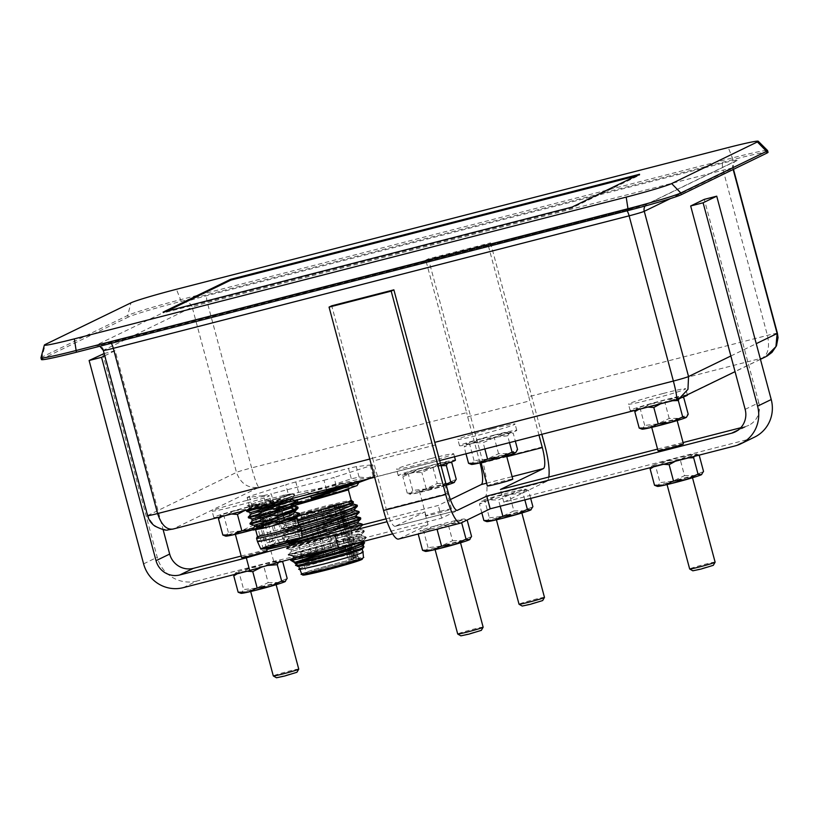 <?xml version="1.0" encoding="UTF-8"?>
<svg xmlns="http://www.w3.org/2000/svg" width="819" height="819" viewBox="0 0 819 819"><rect width="100%" height="100%" fill="white"/><g stroke="black" fill="none" stroke-linecap="round" stroke-linejoin="round"><path stroke-width="0.61" stroke-dasharray="4.09 3.07" d="M367.147 479.197L375.44 475.184L367.7 477.764L359.091 477.098L351.331 478.828L325.399 487.223L298.597 492.383L288.585 495.208L270.823 502.641L252.201 506.848L249.949 507.934L258.558 508.599L256.797 508.732L257.197 507.545L270.823 502.641L325.399 487.223C346.365 481.869 360.473 478.716 367.7 477.764L369.502 478.583M358.169 482.831L358.773 481.613L340.069 484.316L323.351 492.526L304.258 493.355C284.848 498.761 272.584 502.62 267.455 504.913L266.431 505.784L270.168 506.777L287.489 501.883L271.519 507.36L270.587 508.169L271.284 508.579L272.205 507.77C276.546 505.528 301.064 498.218 323.351 492.526L348.055 486.67L357.074 485.585M297.246 499.631L294.103 500.174C278.04 504.115 268.816 505.988 266.431 505.784L287.489 501.883C262.029 508.998 265.284 508.251 297.246 499.631L297.358 500.03M271.519 507.36C268.919 508.681 271.58 508.538 279.525 506.93L295.618 502.805M294.001 504.197L271.284 508.579M494.277 435.073A29.638 1.321 165 0 1 516.769 430.374A29.638 1.321 165 0 1 482.012 441.031A29.638 1.321 165 0 1 459.52 445.72A29.638 1.321 165 0 1 494.277 435.073M492.577 428.716A29.638 1.321 165 0 1 515.069 424.017A29.638 1.321 165 0 1 480.313 434.674A29.638 1.321 165 0 1 457.811 439.363A29.638 1.321 165 0 1 492.577 428.716M682.145 397.358A29.638 1.321 165 0 1 652.651 405.784A29.638 1.321 165 0 1 630.159 410.483A29.638 1.321 165 0 1 664.915 399.826A29.638 1.321 165 0 1 687.407 395.137M663.216 393.468A29.638 1.321 165 0 1 685.708 388.779A29.638 1.321 165 0 1 650.951 399.426A29.638 1.321 165 0 1 628.449 404.125A29.638 1.321 165 0 1 663.216 393.468M440.929 465.253A29.638 1.321 165 0 1 420.679 470.812A29.638 1.321 165 0 1 398.188 475.511A29.638 1.321 165 0 1 432.954 464.854A29.638 1.321 165 0 1 455.446 460.165M431.244 458.507A29.638 1.321 165 0 1 453.736 453.808A29.638 1.321 165 0 1 418.98 464.455A29.638 1.321 165 0 1 396.488 469.154A29.638 1.321 165 0 1 431.244 458.507M248.546 506.787A29.638 1.321 165 0 1 271.048 502.088A29.638 1.321 165 0 1 236.281 512.735A29.638 1.321 165 0 1 213.79 517.434A29.638 1.321 165 0 1 248.546 506.787M246.847 500.429A29.638 1.321 165 0 1 269.338 495.73A29.638 1.321 165 0 1 234.582 506.388A29.638 1.321 165 0 1 212.09 511.076A29.638 1.321 165 0 1 246.847 500.429M542.659 600.562L522.194 606.05M544.481 597.399A13.176 0.584 -15 0 0 534.479 599.488A13.176 0.584 -15 0 0 519.031 604.217M506.193 516.902A13.176 0.584 165 0 1 496.201 518.99A13.176 0.584 165 0 1 511.65 514.26A13.176 0.584 165 0 1 521.642 512.172A13.176 0.584 165 0 1 506.193 516.902M483.149 627.19A13.176 0.584 -15 0 0 473.157 629.268A13.176 0.584 -15 0 0 457.708 634.008M444.871 546.693A13.176 0.584 165 0 1 434.869 548.781A13.176 0.584 165 0 1 450.317 544.051A13.176 0.584 165 0 1 460.319 541.963A13.176 0.584 165 0 1 444.871 546.693M481.326 630.354L460.862 635.841M715.12 562.162A13.176 0.584 -15 0 0 705.118 564.24A13.176 0.584 -15 0 0 689.67 568.98M676.832 481.664A13.176 0.584 165 0 1 666.84 483.753A13.176 0.584 165 0 1 682.288 479.023A13.176 0.584 165 0 1 692.28 476.934A13.176 0.584 165 0 1 676.832 481.664M713.298 565.325L692.833 570.802M298.751 669.113A13.176 0.584 -15 0 0 288.759 671.201A13.176 0.584 -15 0 0 273.3 675.931M260.462 588.615A13.176 0.584 165 0 1 250.471 590.704A13.176 0.584 165 0 1 265.919 585.974A13.176 0.584 165 0 1 275.911 583.886A13.176 0.584 165 0 1 260.462 588.615M296.928 672.276L276.464 677.763M487.346 485.943A13.176 0.584 165 0 1 502.794 481.214A13.176 0.584 165 0 1 512.786 479.125M496.324 457.063A13.176 0.584 -15 0 0 480.876 461.793A13.176 0.584 -15 0 0 490.868 459.705A13.176 0.584 -15 0 0 506.316 454.975A13.176 0.584 -15 0 0 496.324 457.063M441.461 510.995A13.176 0.584 -15 0 0 426.013 515.735A13.176 0.584 -15 0 0 436.015 513.646A13.176 0.584 -15 0 0 451.464 508.916A13.176 0.584 -15 0 0 441.461 510.995M429.535 489.496A13.176 0.584 165 0 1 419.543 491.584A13.176 0.584 165 0 1 434.991 486.844A13.176 0.584 165 0 1 444.993 484.766A13.176 0.584 165 0 1 429.535 489.496M683.425 443.888A13.176 0.584 -15 0 0 673.433 445.966A13.176 0.584 -15 0 0 657.985 450.706M661.506 424.467A13.176 0.584 165 0 1 651.504 426.556A13.176 0.584 165 0 1 666.963 421.816A13.176 0.584 165 0 1 676.955 419.737A13.176 0.584 165 0 1 661.506 424.467M267.066 550.839A13.176 0.584 -15 0 0 257.064 552.927A13.176 0.584 -15 0 0 241.615 557.657M250.594 528.777A13.176 0.584 -15 0 0 235.145 533.507A13.176 0.584 -15 0 0 245.137 531.418A13.176 0.584 -15 0 0 260.585 526.689A13.176 0.584 -15 0 0 250.594 528.777M183.19 587.673L196.816 581.05L273.679 561.302A75.737 3.389 -15 0 0 354.207 540.622L441.666 518.151L484.592 497.307A32.934 7.432 -104.4 0 0 482.893 462.213L428.409 258.845L490.55 242.885L487.919 244.164L425.778 260.125L466.646 412.653L251.628 467.884C254.842 479.402 257.258 485.892 258.865 487.336C248.116 488.615 240.653 483.64 236.476 472.399L192.199 307.166A13.176 0.584 165 0 1 207.35 302.641L723.146 170.147A13.176 0.584 165 0 1 733.148 168.069A13.176 0.584 165 0 1 732.851 168.284L670.577 198.526M428.409 258.845L425.778 260.125M657.555 449.109L683.066 442.557M740.755 427.743L745.259 426.586L738.349 429.944M386.066 518.847L438.267 505.446L450.399 499.549M241.185 556.07L266.707 549.508M457.217 510.37L395.464 526.228L424.631 512.059L387.07 521.713M278.337 562.448L279.494 561.373A23.055 1.034 165 0 1 264.486 566.175A23.055 1.034 165 0 1 242.741 571.754A23.055 1.034 165 0 1 235.524 572.829A23.055 1.034 165 0 1 235.995 572.542A23.055 1.034 165 0 1 251.003 567.741A23.055 1.034 165 0 1 272.747 562.162L282.78 562.018M279.924 560.933L281.163 561.261L279.494 561.373A23.055 1.034 -15 0 0 279.924 560.933A23.055 1.034 -15 0 0 272.747 562.162L263.779 566.267L251.003 567.741L239.281 573.198L243.663 589.557L256.449 588.083L268.171 582.637L263.779 566.267M694.184 456.408L695.863 454.422A23.055 1.034 165 0 1 680.855 459.213A23.055 1.034 165 0 1 659.1 464.803A23.055 1.034 165 0 1 651.893 465.878A23.055 1.034 165 0 1 652.354 465.591A23.055 1.034 165 0 1 667.362 460.79A23.055 1.034 165 0 1 689.117 455.2L699.16 455.129M696.283 453.982L697.532 454.31L695.863 454.422A23.055 1.034 -15 0 0 696.283 453.982A23.055 1.034 -15 0 0 689.117 455.2L680.149 459.316L667.362 460.79L655.64 466.236L660.032 482.606L672.819 481.132L684.53 475.675L680.149 459.316M437.162 529.698L427.139 529.832A23.055 1.034 165 0 1 419.922 530.907A23.055 1.034 165 0 1 420.393 530.62A23.055 1.034 165 0 1 435.401 525.818A23.055 1.034 165 0 1 457.145 520.239L467.178 520.096L463.892 519.451A23.055 1.034 165 0 1 448.884 524.242A23.055 1.034 165 0 1 427.139 529.832L418.171 533.947L420.393 530.62L423.679 531.275L435.401 525.818L448.188 524.344L457.145 520.239A23.055 1.034 -15 0 1 464.322 519.011L465.561 519.338M438.718 528.746L448.884 524.242L461.67 522.768L463.892 519.451A23.055 1.034 -15 0 0 464.322 519.011M485.503 521.273L487.172 521.171L489.393 517.843L485.012 501.484L496.723 496.027L509.51 494.553L518.478 490.448A23.055 1.034 165 0 1 525.644 489.219A23.055 1.034 165 0 1 525.225 489.66A23.055 1.034 165 0 1 510.217 494.461A23.055 1.034 165 0 1 488.462 500.04A23.055 1.034 165 0 1 481.255 501.115A23.055 1.034 165 0 1 481.726 500.829A23.055 1.034 165 0 1 496.723 496.027A23.055 1.034 165 0 1 518.478 490.448L528.511 490.305L530.681 498.413M461.015 522.972L398.873 538.943L428.04 524.774L392.639 533.865M484.592 497.307L546.744 481.337L503.808 502.19L748.658 439.291L735.032 445.915M441.666 518.151L438.267 505.446M503.808 502.19L500.409 489.475M354.207 540.622L350.808 527.907M273.679 561.302L270.28 548.597M428.04 524.774L424.631 512.059M745.157 409.346L758.793 402.733A19.758 19.226 64.1 0 1 748.781 425.286A19.758 19.226 64.1 0 1 745.259 426.586M754.534 437.141A32.934 32.043 64.1 0 1 748.658 439.291M758.793 402.733L704.299 199.365M546.744 481.337A32.934 7.432 75.6 0 0 548.812 477.047M479.985 462.868L467.659 416.83A19.758 4.464 75.6 0 0 466.646 412.653M777.415 333.302A13.176 0.584 -15 0 0 767.423 335.391L528.787 396.683L487.919 244.164M528.787 396.683A19.758 4.464 -104.4 0 1 529.801 400.86L538.963 435.063M490.55 242.885L541.84 434.316M467.659 416.83L529.801 400.86M196.816 581.05A32.934 32.043 64.1 0 1 157.238 557.258L102.744 353.88M104.146 353.521L115.172 350.696L163.094 529.545M104.75 355.753L115.172 350.696M395.464 526.228A19.758 4.464 -104.4 0 1 395.27 526.3A19.758 4.464 -104.4 0 1 386.271 509.152L448.413 493.192M369.768 459.06L372.604 458.323L331.736 305.804M372.604 458.323A19.758 4.464 75.6 0 0 373.351 460.943L386.271 509.152M435.493 444.973L373.351 460.943M489.393 517.843L502.18 516.369L513.892 510.923L509.51 494.553M513.892 510.923L523.925 510.78L532.893 506.674M524.856 499.907L523.003 492.987L525.225 489.66L528.511 490.305M523.003 492.987L510.217 494.461L498.495 499.907L488.462 500.04L479.504 504.156L481.726 500.829L485.012 501.484M500.194 506.234L498.495 499.907M481.828 512.868L479.504 504.156M531.142 509.715A23.055 1.034 -15 0 0 523.925 510.78A23.055 1.034 -15 0 0 502.18 516.369A23.055 1.034 -15 0 0 487.172 521.171A23.055 1.034 -15 0 0 486.742 521.611M424.17 551.064L425.839 550.962L428.061 547.635L440.847 546.16L452.569 540.714L448.188 524.344M428.061 547.635L423.679 531.275M452.569 540.714L462.602 540.571L471.56 536.455M469.809 539.496A23.055 1.034 -15 0 0 462.602 540.571A23.055 1.034 -15 0 0 440.847 546.16A23.055 1.034 -15 0 0 425.839 550.962A23.055 1.034 -15 0 0 425.409 551.392M684.53 475.675L694.563 475.542L703.531 471.427M697.532 454.31L699.15 455.067M688.4 457.893L680.855 459.213L675.368 461.24M663.544 464.281L659.1 464.803L653.593 466.83M656.142 486.036L657.811 485.933L660.032 482.606M650.675 467.588L652.354 465.591L655.64 466.236M701.781 474.467A23.055 1.034 -15 0 0 694.563 475.542A23.055 1.034 -15 0 0 672.819 481.132A23.055 1.034 -15 0 0 657.811 485.933A23.055 1.034 -15 0 0 657.381 486.363M268.171 582.637L278.194 582.493L287.162 578.388M281.163 561.261L281.828 561.496M264.486 566.175L261.691 567.086M247.184 571.232L242.741 571.754L237.223 573.791M239.772 592.987L241.441 592.884L243.663 589.557M234.316 574.539L235.995 572.542L239.281 573.198M285.411 581.429A23.055 1.034 -15 0 0 278.194 582.493A23.055 1.034 -15 0 0 256.449 588.083A23.055 1.034 -15 0 0 241.441 592.884A23.055 1.034 -15 0 0 241.011 593.325M295.608 500.47L258.558 508.599L266.308 506.029L263.503 495.577L247.154 497.481L249.949 507.934M263.503 495.577A65.53 2.928 -15 0 0 271.263 493.837L274.068 504.289L295.485 500.44M326.505 489.629L323.996 480.292L271.263 493.837M323.996 480.292A65.53 2.928 -15 0 0 334.009 477.457L336.814 487.919M373.198 476.279L370.393 465.827L334.009 477.457M370.393 465.827A65.53 2.928 -15 0 0 372.645 464.731L375.44 475.184L369.697 478.48M359.091 477.098L356.285 466.635L372.645 464.731M356.285 466.635A65.53 2.928 -15 0 0 348.525 468.376L351.331 478.828M298.597 492.383L295.792 481.92L348.525 468.376M295.792 481.92A65.53 2.928 -15 0 0 285.78 484.746L288.585 495.208M252.201 506.848L249.396 496.386L285.78 484.746M249.396 496.386A65.53 2.928 -15 0 0 247.154 497.481M256.46 504.023L247.256 505.712L258.159 501.76A25.256 1.126 165 0 1 264.783 499.877L291.902 493.581L285.964 495.986L249.027 506.183L249.447 507.78L268.867 503.194L291.912 499.488L291.646 498.484L287.029 498.075L249.027 506.183L247.256 505.712M446.109 484.582L439.015 487.387L426.228 488.861L417.26 492.977L407.227 493.11L410.514 493.765L412.735 490.438L425.522 488.963L437.244 483.507L432.852 467.147L441.82 463.032L451.853 462.899M412.735 490.438L408.353 474.068L420.075 468.622L432.852 467.147M437.244 483.507L447.276 483.374L456.234 479.258M447.45 463.267L448.566 462.254L450.573 462.244M441.052 465.724L433.558 467.045L421.836 472.502L411.814 472.635L402.846 476.75L405.067 473.423L408.353 474.068M426.228 488.861L421.836 472.502M407.227 493.11L402.846 476.75M448.996 461.814A23.055 1.034 -15 0 1 448.566 462.254A23.055 1.034 165 0 1 433.558 467.045A23.055 1.034 165 0 1 411.814 472.635A23.055 1.034 165 0 1 404.596 473.71L405.067 473.423A23.055 1.034 165 0 1 420.075 468.622A23.055 1.034 165 0 1 441.82 463.032A23.055 1.034 -15 0 1 448.996 461.814L450.235 462.141M454.484 482.299A23.055 1.034 -15 0 0 447.276 483.374A23.055 1.034 -15 0 0 425.522 488.963A23.055 1.034 -15 0 0 410.514 493.765A23.055 1.034 -15 0 0 410.084 494.195A23.055 1.034 -15 0 0 417.26 492.977A23.055 1.034 -15 0 0 439.015 487.387A23.055 1.034 -15 0 0 446.283 485.257M768.038 152.283A46.099 2.058 -15 0 0 733.046 159.582L181.204 301.341A46.099 2.058 -15 0 0 128.163 317.148L127.703 315.448A46.099 2.058 165 0 1 180.743 299.631L732.585 157.883A46.099 2.058 165 0 1 767.546 150.532M41.411 359.541A46.099 2.058 165 0 1 42.434 358.783L128.163 317.148M40.95 357.78A46.099 2.058 165 0 1 41.984 357.084L127.703 315.448L130.968 302.835M678.961 398.884L173.004 529.043C160.606 531.121 152.242 526.576 147.881 515.427L103.614 350.194L192.199 307.166A6.583 6.409 -115.9 0 0 184.275 302.406L95.69 345.434A19.758 0.88 -15 0 0 110.248 342.629L626.044 210.135A19.758 0.88 -15 0 0 648.771 203.358L737.366 160.329A19.758 0.88 -15 0 0 722.808 163.135L207.012 295.628A19.758 0.88 -15 0 0 184.275 302.406M766.901 356.163L676.371 399.744M722.808 163.135A6.583 1.484 75.6 0 0 723.146 170.147L767.423 335.391C769.85 347.113 768.12 354.668 762.233 358.036L258.865 487.336L173.004 529.043M515.816 452.518A23.055 1.034 -15 0 0 508.599 453.583A23.055 1.034 -15 0 0 486.855 459.172A23.055 1.034 -15 0 0 471.846 463.974A23.055 1.034 -15 0 0 471.416 464.414M470.178 464.076L471.846 463.974L474.068 460.647L486.855 459.172L498.566 453.726L508.599 453.583L517.567 449.477M498.566 453.726L494.185 437.356L503.153 433.251L513.185 433.108L515.335 441.124M509.51 442.629L507.678 435.79L509.899 432.463L513.185 433.108M507.678 435.79L494.891 437.264L483.169 442.71L473.136 442.844L464.168 446.959L466.39 443.632L469.676 444.287L481.398 438.83L494.185 437.356M484.848 448.955L483.169 442.71M466.001 453.798L464.168 446.959M474.068 460.647L469.676 444.287M510.319 432.022A23.055 1.034 -15 0 1 509.899 432.463A23.055 1.034 165 0 1 494.891 437.264A23.055 1.034 165 0 1 473.136 442.844A23.055 1.034 165 0 1 465.929 443.918L466.39 443.632A23.055 1.034 165 0 1 481.398 438.83A23.055 1.034 165 0 1 503.153 433.251A23.055 1.034 -15 0 1 510.319 432.022L511.568 432.35M686.455 417.27A23.055 1.034 -15 0 0 679.238 418.345A23.055 1.034 -15 0 0 657.483 423.935A23.055 1.034 -15 0 0 642.485 428.736A23.055 1.034 -15 0 0 642.055 429.166M640.806 428.839L642.485 428.736L644.707 425.409L657.483 423.935L669.205 418.478L679.238 418.345L688.206 414.23M669.205 418.478L664.823 402.119L673.791 398.003L683.824 397.87M679.043 398.843L680.538 397.225L682.544 397.215M672.563 400.737L665.53 402.016L660.503 403.839M647.829 407.094L643.775 407.606L638.615 409.459M644.707 425.409L640.315 409.039L652.037 403.593L664.823 402.119M635.401 410.288L637.028 408.394L640.315 409.039M680.958 396.785A23.055 1.034 -15 0 1 680.538 397.225A23.055 1.034 165 0 1 665.53 402.016A23.055 1.034 165 0 1 643.775 407.606A23.055 1.034 165 0 1 636.568 408.681A23.055 1.034 165 0 1 637.028 408.394A23.055 1.034 165 0 1 652.037 403.593A23.055 1.034 165 0 1 673.791 398.003A23.055 1.034 -15 0 1 680.958 396.785L682.207 397.113M252.733 529.842A23.055 1.034 -15 0 0 254.607 529.309A23.055 1.034 -15 0 0 269.615 524.508A23.055 1.034 -15 0 0 270.086 524.232A23.055 1.034 -15 0 0 262.868 525.296A23.055 1.034 -15 0 0 241.124 530.886A23.055 1.034 -15 0 0 226.116 535.687A23.055 1.034 -15 0 0 225.686 536.128M262.868 525.296L271.836 521.191L267.455 504.821L257.422 504.965L248.454 509.07L252.846 525.44L262.868 525.296M252.672 529.801L266.329 523.863L270.086 524.232M269.615 524.508L271.836 521.191M224.447 535.79L226.116 535.687L228.337 532.36L241.124 530.886L252.846 525.44M266.329 523.863L261.947 507.493L264.168 504.176L267.455 504.821M261.947 507.493L249.16 508.978L244.134 510.79M231.47 514.045L227.416 514.557L222.256 516.41M228.337 532.36L223.956 516.001L235.677 510.544L248.454 509.07M219.031 517.239L220.669 515.346L223.956 516.001M264.598 503.736A23.055 1.034 -15 0 1 264.168 504.176A23.055 1.034 165 0 1 249.16 508.978A23.055 1.034 165 0 1 227.416 514.557A23.055 1.034 165 0 1 220.198 515.632A23.055 1.034 165 0 1 220.669 515.346A23.055 1.034 165 0 1 235.677 510.544A23.055 1.034 165 0 1 257.422 504.965A23.055 1.034 -15 0 1 264.598 503.736L265.837 504.064M361.404 549.385C372.113 544.625 306.132 561.578 299.263 565.345C288.544 570.116 354.535 553.163 361.404 549.385L362.223 549.16M299.375 569.072L300.112 568.529C301.566 567.413 314.199 563.656 338.001 557.237C359.152 552.108 367.24 550.542 362.254 552.569M299.263 565.345L298.607 566.205M298.638 565.509C305.641 561.66 372.952 544.369 362.029 549.232M303.962 574.334C310.35 570.812 371.785 555.036 361.814 559.469M359.92 559.961L360.514 559.438L358.906 558.507L358.435 556.654L355.518 556.869L341.216 503.48C336.015 503.849 291.503 516.031 291.943 516.963L291.329 517.413L306.152 572.645L305.221 574.252L305.856 573.843C296.529 577.989 353.941 563.247 359.92 559.961C369.236 555.814 311.834 570.556 305.856 573.843M362.418 545.73C367.7 543.591 359.132 545.239 336.701 550.685C311.476 557.483 298.085 561.476 296.539 562.653L295.813 563.288M306.756 572.256C302.61 573.935 309.326 572.635 326.894 568.376C346.642 563.052 357.125 559.93 358.333 559.008C362.479 557.329 355.763 558.619 338.196 562.888C318.448 568.212 307.964 571.334 306.756 572.256L306.152 572.645M358.333 559.008L358.947 558.558M336.916 531.818L289.793 544.993L322.758 536.148L359.725 529.309L350.43 534.183L326.208 542.014L291.503 551.351L324.478 542.506L361.803 535.913L352.139 540.53L327.928 548.361L293.202 557.708L329.688 548.024L363.134 542.024L364.404 542.362L329.473 549.201L290.673 560.227M291.943 516.963C289.23 518.161 293.151 517.557 303.685 515.161L334.019 506.981L347.983 559.09L349.918 559.868L356.695 557.585L357.575 555.743L358.374 556.766L353.143 558.015L338.841 504.637L339.813 504.453L353.777 556.562L357.483 555.825L351.863 557.493L338.216 505.292C344.021 503.665 344.656 503.347 340.12 504.371L338.841 504.637L341.216 503.48M289.793 544.993L289.373 543.406L324.119 534.131L349.007 528.808L359.674 527.979L324.058 540.939L291.073 549.764L325.808 540.489L350.696 535.165L361.179 534.735L325.747 547.297L292.792 556.132L331.5 545.915L353.798 541.277L363.083 540.683L361.916 541.758M300.768 538.677L286.343 541.922L327.907 530.958L352.395 525.788L362.582 525.061L361.763 525.941C353.808 531.531 274.908 552.938 288.042 548.28L329.607 537.315L354.095 532.145L364.291 531.418L363.462 532.299C355.507 537.888 276.607 559.295 289.742 554.637L331.316 543.673L355.804 538.503L365.786 538.185L347.379 545.495M335.729 548.321L357.545 541.093L365.776 536.977L328.736 543.437L288.605 554.228L288.8 555.057L289.742 554.637L293.642 555.753L294.072 557.34L292.844 558.578M289.742 554.637L289.537 553.839C276.392 558.497 355.292 537.1 363.257 531.511L363.697 530.364L327.027 537.08L287.827 547.481L286.896 547.88L287.1 548.699L288.042 548.28L287.827 547.481C274.693 552.139 353.593 530.743 361.548 525.153L361.763 525.941M361.998 524.017L325.338 530.722L286.128 541.124L302.139 537.459A21.509 0.962 -15 0 0 283.548 541.431A21.509 0.962 -15 0 0 261.077 548.218A21.509 0.962 -15 0 0 260.596 548.576M301.914 535.257L288.104 538.626L321.068 529.791L358.394 523.208M291.073 549.764L291.503 551.351L288.605 554.228M292.772 556.111L293.212 557.688L292.127 558.763M356.695 557.585L352.242 558.814L338.216 505.292M349.918 559.868L352.242 558.814M347.983 559.09L350.348 557.944L351.935 558.896M334.019 506.981L336.384 505.825L350.348 557.944M308.476 512.325C312.93 511.076 313.39 510.851 309.838 511.66C305.374 512.909 304.924 513.134 308.476 512.325L305.978 512.848M321.58 555.507C325.133 554.698 324.682 554.924 320.219 556.173C316.666 556.981 317.127 556.766 321.58 555.507L324.078 554.995L312.336 511.138L309.838 511.66M330.446 506.674C334.899 505.425 335.36 505.21 331.808 506.019C327.344 507.268 326.894 507.483 330.446 506.674L327.948 507.196L339.69 551.054L342.188 550.532C338.636 551.341 339.097 551.115 343.56 549.866L346.048 549.344M346.058 549.344L334.306 505.497L331.808 506.019M303.654 514.66C308.118 513.411 308.568 513.196 305.016 514.004C300.553 515.253 300.102 515.468 303.654 514.66L301.157 515.182L312.899 559.039L315.407 558.517C311.855 559.326 312.305 559.101 316.769 557.852L319.267 557.329L307.514 513.482L305.016 514.004M325.624 509.019C330.088 507.77 330.538 507.545 326.986 508.353C322.522 509.602 322.072 509.827 325.624 509.019L323.126 509.541L334.879 553.388L337.377 552.866C333.824 553.675 334.275 553.46 338.738 552.211L341.236 551.689L329.484 507.831L326.986 508.353M317.045 510.667C321.509 509.418 321.959 509.203 318.407 510.012C313.953 511.261 313.493 511.476 317.045 510.667L314.547 511.189L326.3 555.047L328.798 554.524C325.245 555.333 325.696 555.108 330.159 553.859L332.657 553.337L320.915 509.49L318.407 510.012M357.586 555.753L343.622 503.644L340.12 504.371L354.699 557.616M337.909 505.374L336.384 505.825M355.518 556.869L353.143 558.015L353.777 556.562M301.74 533.609L287.684 537.059L297.747 534.019L322.389 527.784L347.287 522.45L357.77 522.02M291.093 549.774L287.1 548.699M338.81 504.658L353.143 558.015M351.013 558.128L351.863 557.493M320.219 556.173L317.721 556.695L305.968 512.848M301.535 531.664L284.633 535.565L326.208 524.61L350.696 519.43L360.882 518.714M343.56 549.866C347.113 549.058 346.652 549.283 342.188 550.532M316.769 557.852C320.321 557.043 319.86 557.268 315.407 558.517M338.738 552.211C342.291 551.402 341.83 551.617 337.377 552.866M330.159 553.859C333.712 553.05 333.261 553.275 328.798 554.524M360.288 517.659L323.628 524.365L284.428 534.776L301.443 530.835M358.589 511.302L321.918 518.017L282.719 528.419L298.638 524.774M356.879 504.944L329.832 509.438L286.23 518.468L323.157 509.039L353.286 504.146M298.075 522.665L284.695 525.911L317.659 517.086L354.996 510.493M301.054 528.675L286.394 532.268L319.359 523.433L356.695 516.85M299.089 525.501L282.934 529.207L324.498 518.253L348.986 513.083L359.183 512.356M286.23 518.468C296.857 514.752 312.193 510.38 332.238 505.343L347.082 502.6L352.713 502.907M297.645 521.079L284.275 524.355L294.349 521.314L319 515.069L343.888 509.746L354.412 509.264M300.624 527.088L285.985 530.702L296.058 527.671L320.7 521.427L345.587 516.093L356.07 515.663M332.238 505.343C348.29 501.771 355.159 500.87 352.835 502.651M350.491 501.248C355.784 499.109 347.215 500.757 324.785 506.193C299.549 513.001 286.169 516.984 284.623 518.161L283.845 518.734L286.906 518.57L298.085 516.226M297.338 519.922L281.859 523.034L329.832 509.438M300.757 517.352L338.452 508.425L352.211 505.958L357.473 505.999M286.394 532.289L285.964 530.692L282.012 529.647L281.777 528.839L284.695 525.911M279.351 505.937C267.352 511.271 341.257 492.28 348.955 488.052C354.545 485.79 345.485 487.54 321.785 493.284C295.127 500.47 280.978 504.688 279.351 505.937M304.258 493.355L340.069 484.316M295.71 502.487L279.525 506.93M294.103 500.174L310.677 495.915C334.316 489.578 349.344 485.002 355.763 482.196L357.012 481.142L339.445 484.316M355.763 482.196L345.014 486.936M310.677 495.915L310.851 496.529M266.308 506.029L274.068 504.289M262.264 514.209L268.632 512.51L275.952 539.844L269.594 541.543L275.952 539.844C276.515 540.253 276.003 541.492 274.396 543.56C272.143 545.669 268.816 541.144 269.594 541.543L262.264 514.219L268.632 512.52M270.679 512.889L276.965 511.24L270.679 512.889M275.307 510.636L281.603 508.988L275.307 510.636M259.336 515.632L265.694 513.943L259.336 515.642L266.656 542.966L273.024 541.267L266.656 542.966C265.888 542.567 269.216 547.092 271.468 544.983C273.065 542.915 273.587 541.676 273.024 541.267L265.694 513.933M254.975 516.39C259.05 514.178 297.133 504.391 291.011 507.135C286.937 509.346 248.853 519.133 254.975 516.39L262.889 547.85A19.103 0.85 165 0 1 262.899 547.809A19.103 0.85 165 0 1 263.319 547.532A19.103 0.85 165 0 1 282.801 541.635A19.103 0.85 165 0 1 299.754 537.929A19.103 0.85 165 0 1 299.785 537.96A19.103 0.85 165 0 1 299.355 538.278A19.103 0.85 165 0 1 279.463 544.287A19.103 0.85 165 0 1 262.889 547.85M300.153 538.748C306.48 535.923 267.086 546.038 262.868 548.331C256.542 551.156 295.925 541.042 300.153 538.748L300.563 538.39L299.754 537.929M262.868 548.331L262.899 547.809M301.331 529.719A22.717 1.014 -15 0 0 281.613 533.957A22.717 1.014 -15 0 0 257.944 541.103A22.717 1.014 -15 0 0 257.432 541.472M300.45 526.504A22.717 1.014 -15 0 0 283.231 530.139A22.717 1.014 -15 0 0 257.084 537.929A22.717 1.014 -15 0 0 256.582 538.257M298.751 525.255L298.771 525.276A21.407 0.952 -15 0 0 298.751 525.255A21.407 0.952 -15 0 0 282.535 528.675A21.407 0.952 -15 0 0 257.903 536.015A21.407 0.952 -15 0 0 257.432 536.332L257.422 536.353M253.143 530.077L271.017 524.15L296.007 518.263C291.134 518.611 259.295 527.18 256.03 529.023L255.548 529.381M256.03 529.023C250.512 531.449 278.89 524.559 291.666 520.372M259.807 521.549C244.727 525.522 248.116 524.754 269.973 519.236L269.758 518.427C275.86 515.407 282.432 514.025 289.465 514.271L289.691 515.09C297.768 513.646 300.982 513.595 299.324 514.946M259.592 520.73C244.502 524.713 247.891 523.935 269.758 518.427M269.973 519.236C276.986 519.492 283.558 518.099 289.691 515.09M289.465 514.271C297.553 512.837 300.768 512.786 299.099 514.127M271.017 524.15C253.071 528.828 248.167 530.272 256.296 528.501M296.754 517.557L297.021 518.55L296.754 517.557L292.168 517.137L254.136 525.255M252.856 520.485L272.236 515.909L295.29 512.192L295.055 511.199L290.428 510.79L252.436 518.898M258.108 515.192C243.028 519.164 246.417 518.396 268.274 512.878C275.286 513.134 281.849 511.752 287.981 508.732C296.068 507.289 299.283 507.248 297.614 508.589M254.566 526.842L293.888 518.57M258.159 501.76L264.865 500.174C271.877 500.419 278.45 499.037 284.572 496.017C292.67 494.574 295.874 494.533 294.205 495.874L279.596 501.678M291.902 493.581L294.492 494.42L294.205 495.874M284.572 496.017L284.357 495.208C292.444 493.765 295.659 493.724 293.99 495.065C291.472 496.631 285.288 498.996 275.44 502.17L275.665 502.979M294.492 494.42L293.99 495.065M257.248 507.422L275.44 502.17M256.408 508.834C241.318 512.807 244.707 512.039 266.574 506.521L266.349 505.712C272.461 502.692 279.023 501.31 286.066 501.566L286.281 502.375C294.031 500.952 297.246 500.9 295.915 502.231M256.193 508.026C241.103 511.998 244.492 511.23 266.349 505.712M266.574 506.521C273.577 506.777 280.149 505.395 286.281 502.375M286.066 501.566C294.154 500.122 297.358 500.081 295.69 501.423M268.274 512.878L268.059 512.07C246.191 517.588 242.803 518.355 257.893 514.373M291.564 507.289L287.766 507.913C280.753 507.667 274.181 509.049 268.059 512.07M287.766 507.913L287.981 508.732M297.471 506.869L292.803 507.115M285.964 495.986L249.457 507.78L246.55 510.677M251.157 514.127L270.495 509.561L293.601 505.835L293.345 504.852L288.749 504.422L250.727 512.54M283.005 495.188L284.357 495.208M291.503 498.628L294.533 495.608M166.984 311.128L163.278 312.93L572.184 207.893L639.782 175.061L635.861 176.065M163.278 312.93L163.063 312.141M572.184 207.893L571.969 207.105M639.782 175.061L639.567 174.263M486.609 483.2L512.121 476.648M482.893 462.213L545.044 446.253M506.777 456.705L481.265 463.257M143.601 563.871L157.238 557.258M733.046 159.582L728.275 147.533M42.434 358.783L41.984 357.084L45.25 344.482M181.204 301.341L176.433 289.291M147.594 515.642A13.176 0.584 -15 0 1 147.881 515.427L236.476 472.399A13.176 0.584 -15 0 1 251.628 467.884L207.35 302.641A6.583 1.484 75.6 0 1 207.012 295.628M733.169 169.482L732.851 168.284A6.583 6.409 -115.9 0 1 737.366 160.329M730.865 355.989L756.244 343.663M103.317 350.409A13.176 0.584 165 0 1 103.614 350.194A6.583 6.409 -115.9 0 0 95.69 345.434M627.057 210.79A6.583 1.484 75.6 0 0 626.105 210.114A6.583 1.484 75.6 0 0 626.044 210.135M648.771 203.358A6.583 6.409 -115.9 0 0 645.085 206.009M111.261 343.284A6.583 1.484 75.6 0 0 110.309 342.608A6.583 1.484 75.6 0 0 110.248 342.629M301.74 574.129L302.457 573.597C303.859 572.522 316.124 568.867 339.22 562.643C359.746 557.657 367.598 556.152 362.756 558.108M362.93 547.635C368.212 545.495 359.643 547.153 337.213 552.59C311.988 559.387 298.597 563.38 297.051 564.557L296.273 565.13M291.687 559.735L296.539 562.653M286.343 541.922L286.128 541.124M363.462 532.299L363.257 531.511M282.719 528.419L282.934 529.207M281.859 523.034L284.623 518.161M347.604 490.438C352.887 488.298 344.318 489.946 321.887 495.393C296.652 502.19 283.272 506.183 281.726 507.36L293.55 505.804M284.285 538.574L277.928 540.274L284.285 538.574M288.923 536.322L282.555 538.022L288.923 536.322M301.187 538.482C304.351 537.203 299.222 538.196 285.821 541.441L261.834 548.597M516.769 430.374L515.069 424.017M687.325 394.83L685.708 388.779M454.525 456.746L453.736 453.808M271.048 502.088L269.338 495.73M496.416 519.809L496.201 518.99M435.084 549.6L434.869 548.781M667.055 484.572L666.84 483.753M250.686 591.523L250.471 590.704M481.091 462.612L480.876 461.793M426.013 515.735L419.543 491.584M651.729 427.375L651.504 426.556M235.36 534.326L235.145 533.507M266.359 548.228L260.585 526.689M677.17 420.556L676.955 419.737M451.464 508.916L444.993 484.766M735.155 431.91L748.781 425.286M395.27 526.3L457.422 510.339M525.644 489.219L526.893 489.547M410.084 494.195L408.845 493.867M733.486 169.328L733.148 168.069C733.619 159.101 735.595 162.428 736.189 160.759L647.604 203.788L626.105 210.114L97.021 345.608L99.857 346.222M760.441 359.326L735.063 371.652M363.083 540.683L363.503 542.27M362.889 541.083L365.786 538.185M365.991 537.776L365.776 536.977M365.397 536.721L361.435 535.667M363.697 530.364L359.725 529.309M286.896 547.88L289.803 544.973M285.196 541.523L288.104 538.626L287.664 537.049L283.722 536.005M359.674 527.979L360.104 529.565M361.374 534.326L361.803 535.913M285.391 542.342L285.186 541.543M362.582 525.061L362.377 524.273M364.291 531.418L364.076 530.63M362.387 525.481L359.48 528.378M364.086 531.838L361.179 534.735M288.82 555.067L292.792 556.132M287.397 542.884L285.421 542.362M283.691 535.984L283.476 535.196M283.487 535.165L286.394 532.268M284.265 524.344L284.684 525.931M284.275 524.355L281.142 523.515M281.091 523.443L283.855 518.662M283.845 518.734L280.948 507.934L279.525 506.603L299.293 502.518C319.195 497.706 346.099 489.742 348.597 488.185L348.382 489.864M359.101 482.084L358.783 482.626M270.516 508.097L270.157 506.777M358.773 481.613L357.012 481.142M506.541 455.794L506.316 454.975M439.67 460.565L374.641 477.262M276.136 584.705L275.911 583.886M692.495 477.753L692.28 476.934M460.534 542.782L460.319 541.963M521.867 512.991L521.642 512.172M276.965 511.24L284.285 538.564C284.848 538.974 284.336 540.212 282.729 542.28C280.477 544.389 277.16 539.875 277.928 540.274L270.608 512.94M281.603 508.988L288.923 536.312C289.486 536.721 288.974 537.96 287.367 540.028C285.114 542.137 281.787 537.622 282.555 538.022L275.235 510.687M299.785 537.96L291.677 507.698M213.79 517.434L212.09 511.076M398.188 475.511L396.488 469.154M630.159 410.483L628.449 404.125M459.52 445.72L457.811 439.363"/><path stroke-width="1.23" d="M295.321 502.876L304.955 501.463L294.001 504.197M687.325 394.83L687.407 395.137A29.638 1.321 165 0 1 682.145 397.358M454.525 456.746L455.446 460.165A29.638 1.321 165 0 1 440.929 465.253M544.471 597.43A13.176 0.584 -15 0 1 529.033 602.129A13.176 0.584 -15 0 1 519.051 604.238A13.176 0.584 -15 0 0 519.051 604.238L522.194 606.05L530.231 604.35L542.659 600.562L544.471 597.43A13.176 0.584 -15 0 0 544.481 597.399L521.867 512.991M483.149 627.211L481.326 630.354L468.898 634.141L460.862 635.841L457.729 634.029A13.176 0.584 -15 0 0 457.729 634.029A13.176 0.584 -15 0 0 467.7 631.92A13.176 0.584 -15 0 0 483.149 627.211A13.176 0.584 -15 0 0 483.149 627.19L460.534 542.782M667.055 484.572L689.67 568.98A13.176 0.584 -15 0 0 689.69 569A13.176 0.584 -15 0 0 699.672 566.891A13.176 0.584 -15 0 0 715.11 562.182A13.176 0.584 -15 0 0 715.12 562.162L692.495 477.753M689.69 569L692.833 570.802L700.859 569.113L713.298 565.325L715.11 562.182M250.686 591.523L273.3 675.931A13.176 0.584 -15 0 0 273.321 675.951A13.176 0.584 -15 0 0 283.302 673.842A13.176 0.584 -15 0 0 298.74 669.143A13.176 0.584 -15 0 0 298.751 669.113L276.136 584.705M273.321 675.951L276.464 677.763L284.5 676.064L296.928 672.276L298.74 669.143M506.541 455.794L512.786 479.125A13.176 0.584 165 0 1 497.338 483.855A13.176 0.584 165 0 1 487.346 485.943L481.091 462.612M392.639 533.865L338.482 547.778L335.073 535.063A65.858 2.938 -15 0 0 294.789 544.481A65.858 2.938 -15 0 0 246.314 557.872L179.781 574.958L193.417 568.335L241.185 556.07M338.482 547.778A65.858 2.938 -15 0 0 298.188 557.196A65.858 2.938 -15 0 0 249.723 570.577L183.19 587.673A32.934 32.043 -115.9 0 1 143.601 563.871L89.117 360.503L101.546 357.309L104.75 355.753M651.729 427.375L657.985 450.706A13.176 0.584 -15 0 0 667.976 448.617A13.176 0.584 -15 0 0 683.425 443.888L677.17 420.556M235.36 534.326L241.615 557.657A13.176 0.584 -15 0 0 251.607 555.569A13.176 0.584 -15 0 0 267.066 550.839L266.359 548.228M329.054 307.105L383.548 510.472A32.934 7.432 -104.4 0 0 398.556 539.056L460.698 523.095A32.934 7.432 75.6 0 1 445.69 494.512L391.195 291.144L329.054 307.105L331.736 305.804L393.878 289.834L434.756 442.362L673.382 381.06L629.115 215.827A6.583 1.484 75.6 0 0 627.057 210.79M391.195 291.144L393.878 289.834M738.349 429.944L731.623 433.2L486.783 496.099L457.217 510.37M512.121 476.648L543.335 468.632L500.409 489.475L657.555 449.109M683.066 442.557L740.755 427.743M450.399 499.549L481.193 484.592L486.609 483.2M266.707 549.508L270.28 548.597A75.737 3.389 -15 0 0 350.808 527.907L386.066 518.847M387.07 521.713L335.073 535.063M740.908 443.755L754.534 437.141A32.934 32.043 64.1 0 0 771.222 399.539L716.727 196.171L703.101 202.784L757.585 406.152A32.934 32.043 -115.9 0 1 740.908 443.755A32.934 32.043 -115.9 0 1 735.032 445.915L490.182 508.814L461.015 522.972A32.934 7.432 75.6 0 1 460.698 523.095M490.182 508.814L486.783 496.099M249.723 570.577L246.314 557.872M731.623 433.2A19.758 19.226 -115.9 0 0 735.155 431.91A19.758 19.226 -115.9 0 0 745.157 409.346L690.673 205.978L703.101 202.784M716.727 196.171L704.299 199.365L690.673 205.978M543.335 468.632A19.758 4.464 75.6 0 0 542.311 447.573L506.777 456.705M548.812 477.047A32.934 7.432 75.6 0 0 545.044 446.253L541.84 434.316M481.265 463.257L480.169 463.544A19.758 4.464 -104.4 0 1 481.193 484.592M480.169 463.544L479.985 462.868M538.963 435.063L542.311 447.573M193.417 568.335A19.758 19.226 64.1 0 1 169.666 554.064L156.03 560.677A19.758 19.226 -115.9 0 0 179.781 574.958M156.03 560.677L101.546 357.309M89.117 360.503L104.146 353.521M163.094 529.545L169.666 554.064M434.756 442.362A19.758 4.464 -104.4 0 0 435.493 444.973L448.413 493.192A19.758 4.464 75.6 0 0 457.422 510.339A19.758 4.464 75.6 0 0 457.606 510.268M524.856 499.907L527.385 509.346L530.671 509.991L532.893 506.674L530.681 498.413M530.671 509.991L531.142 509.715A23.055 1.034 -15 0 1 530.671 509.991A23.055 1.034 165 0 1 515.663 514.793L502.876 516.267L500.194 506.234M527.385 509.346L515.663 514.793A23.055 1.034 -15 0 1 493.918 520.382L483.886 520.515L481.828 512.868M502.876 516.267L493.918 520.382A23.055 1.034 -15 0 1 486.742 521.611L483.886 520.515M461.67 522.768L466.052 539.137L469.338 539.782L471.56 536.455L467.178 520.096M466.052 539.137L454.34 544.584A23.055 1.034 -15 0 0 469.338 539.782L470.024 539.281M441.554 546.058L432.586 550.173A23.055 1.034 -15 0 0 454.34 544.584L441.554 546.058L437.162 529.698L438.718 528.746M422.553 550.307L425.409 551.392A23.055 1.034 -15 0 0 432.586 550.173L422.553 550.307L418.192 534.019M469.338 539.782A23.055 1.034 -15 0 0 469.809 539.496L470.024 539.291M694.184 456.408L693.642 457.739L698.023 474.109L701.31 474.754L703.531 471.427L699.16 455.129M701.31 474.754L701.781 474.467A23.055 1.034 -15 0 1 701.31 474.754A23.055 1.034 -15 0 1 686.302 479.555L673.515 481.029L669.133 464.67L663.544 464.281M698.023 474.109L686.302 479.555A23.055 1.034 -15 0 1 664.557 485.145L654.524 485.278L650.132 468.918L650.675 467.588M693.642 457.739L688.4 457.893M675.368 461.24L669.133 464.67M673.515 481.029L664.557 485.145A23.055 1.034 -15 0 1 657.381 486.363L654.524 485.278M653.593 466.83L650.132 468.918M278.337 562.448L277.272 564.701L281.654 581.06L284.94 581.705L287.162 578.388L282.78 562.018L281.828 561.496M284.94 581.705L285.411 581.429A23.055 1.034 -15 0 1 284.94 581.705A23.055 1.034 -15 0 1 269.932 586.506L257.156 587.981L252.764 571.621L247.184 571.232M281.654 581.06L269.932 586.506A23.055 1.034 -15 0 1 248.188 592.096L238.155 592.229L233.773 575.87L234.316 574.539M277.272 564.701L267.434 565.468M261.691 567.086L252.764 571.621M257.156 587.981L248.188 592.096A23.055 1.034 -15 0 1 241.011 593.325L238.155 592.229M237.223 573.791L233.773 575.87M447.45 463.267L446.345 465.571L450.726 481.941L454.013 482.586L456.234 479.258L451.853 462.899L450.573 462.244M454.013 482.586L454.484 482.299A23.055 1.034 -15 0 1 454.013 482.586A23.055 1.034 -15 0 1 446.283 485.257M450.726 481.941L446.109 484.582M446.345 465.571L441.052 465.724M40.95 357.842L41.411 359.541A46.099 2.058 165 0 0 76.402 352.242L628.234 210.493A46.099 2.058 -15 0 0 681.275 194.687L767.004 153.04A46.099 2.058 -15 0 0 768.038 152.283L767.577 150.583A46.099 2.058 165 0 1 766.543 151.341L680.824 192.977A46.099 2.058 165 0 1 627.784 208.784L75.942 350.542A46.099 2.058 165 0 1 40.95 357.842A46.099 2.058 165 0 1 40.95 357.78L44.359 345.075A39.517 1.761 -15 0 0 74.355 338.871L626.197 197.113A39.517 1.761 -15 0 0 671.662 183.569L757.38 141.933A39.517 1.761 -15 0 0 758.24 141.237A39.517 1.761 -15 0 0 728.275 147.533L176.433 289.291A39.517 1.761 -15 0 0 130.968 302.835L45.25 344.482A39.517 1.761 -15 0 0 44.359 345.075M230.661 279.31L163.063 312.141L571.969 207.105L639.567 174.263L230.661 279.31L230.876 280.098L166.984 311.128M758.24 141.237L767.546 150.532A46.099 2.058 165 0 1 767.577 150.583M679.688 398.546L676.371 399.744C677.323 398.761 676.33 392.536 673.382 381.06A13.176 0.584 -15 0 0 688.544 376.545L687.96 389.332L678.961 398.884M756.244 343.663L777.129 333.517L775.931 346.632L765.929 356.654M369.768 459.06L157.586 513.564C161.323 524.825 166.462 529.995 173.004 529.043L168.038 529.862C166.288 530.804 161.886 529.535 154.811 526.054C151.228 523.484 148.823 520.014 147.594 515.642A13.176 0.584 -15 0 0 157.586 513.564L113.309 348.321A13.176 0.584 165 0 1 103.317 350.409L99.857 346.222M515.346 452.794L512.059 452.149L500.337 457.596L487.551 459.07L478.593 463.185L468.56 463.319L471.416 464.414A23.055 1.034 -15 0 0 478.593 463.185A23.055 1.034 -15 0 0 500.337 457.596A23.055 1.034 -15 0 0 515.346 452.794A23.055 1.034 -15 0 0 515.816 452.518L517.567 449.477L515.335 441.124M512.059 452.149L509.51 442.629M487.551 459.07L484.848 448.955M468.56 463.319L466.001 453.798M685.984 417.557L682.698 416.912L670.976 422.358L658.189 423.832L649.221 427.948L639.199 428.081L642.055 429.166A23.055 1.034 -15 0 0 649.221 427.948A23.055 1.034 -15 0 0 670.976 422.358A23.055 1.034 -15 0 0 685.984 417.557A23.055 1.034 -15 0 0 686.455 417.27L688.206 414.23L683.824 397.87L682.544 397.215M682.698 416.912L678.316 400.542L679.043 398.843M678.316 400.542L672.563 400.737M660.503 403.839L653.808 407.473L647.829 407.094M658.189 423.832L653.808 407.473M638.615 409.459L634.807 411.722L635.401 410.288M639.199 428.081L634.807 411.722M252.672 529.801L241.83 530.784L232.862 534.899L222.829 535.032L225.686 536.128A23.055 1.034 -15 0 0 232.862 534.899A23.055 1.034 -15 0 0 252.733 529.842M244.134 510.79L237.438 514.424L231.47 514.045M241.83 530.784L237.438 514.424M222.256 516.41L218.448 518.673L219.031 517.239M222.829 535.032L218.448 518.673M362.141 548.843L362.991 552.026L362.254 552.569C360.8 553.675 348.167 557.442 324.365 563.861C303.204 568.99 295.127 570.546 300.112 568.529M362.029 549.232C355.016 553.081 287.715 570.372 298.638 565.509M302.457 573.597C297.614 575.552 305.456 574.047 325.993 569.062C349.089 562.837 361.343 559.182 362.756 558.108L362.049 559.387C355.907 562.366 320.127 572.071 307.77 574.375C299.693 575.45 304.084 575.153 301.74 574.129L298.526 565.888M361.814 559.469C355.415 562.991 293.99 578.767 303.962 574.334M296.539 562.653C291.257 564.793 299.826 563.144 322.256 557.698C347.491 550.9 360.872 546.908 362.418 545.73L364.639 542.71L363.134 542.024M292.844 558.578L291.687 559.735C289.209 560.739 291.267 560.493 297.85 558.988L323.065 552.948L294.482 562.458C296.458 562.94 307.985 560.421 329.074 554.883C346.969 549.744 358.527 545.904 363.749 543.376L364.639 542.7M361.916 541.758L324.836 554.422L294.492 562.479L295.813 563.288M290.673 560.227L294.349 562.438M363.503 542.25L353.644 546.959L329.074 554.883M347.379 545.495L323.065 552.948M297.85 558.988L335.729 548.321M361.558 525.143L361.998 524.017L358.026 522.952M260.596 548.576L257.432 541.482A22.717 1.014 -15 0 0 257.432 541.482A22.717 1.014 -15 0 0 277.221 537.213A22.717 1.014 -15 0 0 300.819 530.088A22.717 1.014 -15 0 0 301.331 529.719L302.139 537.448L301.3 538.441C298.577 540.018 272.154 547.287 264.025 548.699C258.384 549.477 261.967 548.699 260.596 548.576A21.509 0.962 -15 0 0 279.32 544.543A21.509 0.962 -15 0 0 301.658 537.786A21.509 0.962 -15 0 0 302.139 537.448L359.848 518.796L360.288 517.659L356.326 516.605M356.265 515.264L356.695 516.85L355.948 517.669L301.914 535.257M357.975 521.621L358.394 523.208L352.713 526.32L336.916 531.818M301.443 530.835L358.149 512.438L358.968 511.558L359.183 512.356L355.528 516.083L301.74 533.609M360.667 517.915L360.677 519.123L357.77 522.02L322.338 534.582L289.383 543.417L289.793 544.993M360.677 519.123L336.548 528.275L300.768 538.677M358.978 512.766L301.535 531.664M358.968 511.558L354.617 510.247M298.638 524.774L337.674 513.247L352.18 508.097L357.268 505.2L352.917 503.89M352.866 502.549L353.286 504.146L348.372 506.941L334.439 511.895L298.075 522.665M354.566 508.906L354.996 510.493L350.276 513.216L336.844 518.028L301.054 528.675M352.713 502.907L332.023 510.954L297.645 521.079M354.412 509.264L334.449 517.076L300.624 527.088M351.228 500.614L353.388 501.852L352.835 502.651L297.338 519.922M298.085 516.226L350.491 501.248L351.279 500.665L348.382 489.864L293.55 505.804M357.268 505.2L357.279 506.408L335.933 514.67L299.089 525.501M359.101 482.084L357.074 485.585L340.52 491.564L304.955 501.463L358.169 482.831M297.246 499.631L297.85 501.873L295.71 502.487M297.85 501.873L295.618 502.805M369.502 478.583L355.436 483.722L295.608 500.47M345.014 486.936L311.23 497.952L315.428 497.256M310.677 495.915L311.23 497.952M295.485 500.44L336.814 487.919L355.436 483.722L367.147 479.197M326.801 490.745L326.505 489.629M336.578 487.049L336.814 487.919M301.331 529.719L300.481 526.535A22.717 1.014 -15 0 0 300.45 526.504A22.717 1.014 -15 0 1 299.969 526.914A22.717 1.014 -15 0 1 273.822 534.705A22.717 1.014 -15 0 1 256.582 538.298A22.717 1.014 -15 0 1 256.582 538.257L257.422 536.353A21.407 0.952 -15 0 0 257.422 536.373A21.407 0.952 -15 0 0 273.669 532.985A21.407 0.952 -15 0 0 298.3 525.644A21.407 0.952 -15 0 0 298.781 525.286L300.45 526.504M267.219 527.241L262.07 528.501L264.261 527.682L261.302 527.088C267.27 523.505 273.689 521.549 280.548 521.232L280.774 522.041L272.277 525.941L264.261 527.682M296.427 518.652L287.541 521.662L296.734 517.577L299.324 514.946C296.795 516.513 290.612 518.877 280.774 522.041M296.007 518.263C297.799 518.13 296.345 518.837 291.666 520.372M279.064 515.694C273.085 519.277 266.666 521.232 259.807 521.549L259.592 520.73C265.581 517.147 271.99 515.192 278.849 514.875L279.064 515.694C288.912 512.52 295.096 510.155 297.614 508.589L298.116 507.944L297.471 506.869M259.807 521.549L250.184 524.191L254.136 525.255L273.198 519.533L295.035 511.22L297.932 508.323M259.592 520.73L249.959 523.382L252.856 520.485L290.95 508.026L293.581 505.835L297.543 506.889M254.136 525.255L254.555 526.842L277.078 520.014L291.533 514.864L295.29 512.192L299.252 513.247L299.631 514.69M299.6 513.482L299.099 514.127C296.58 515.694 290.397 518.058 280.548 521.232M261.374 527.385A25.256 1.126 165 0 1 256.296 528.501L261.302 527.088M254.566 526.842L252.006 529.422L256.296 528.501M262.07 528.501L253.143 530.077L252.006 529.422M272.277 525.941L287.541 521.662M248.474 517.843L252.436 518.898L256.552 517.7L290.52 506.439L296.222 501.975L277.365 509.336C271.386 512.919 264.967 514.875 258.108 515.192L248.474 517.843L248.259 517.035L257.893 514.373C263.872 510.79 270.29 508.845 277.15 508.517L277.365 509.336M279.596 501.678L275.665 502.979C269.676 506.562 263.257 508.517 256.408 508.834L256.193 508.026L257.248 507.422M275.44 502.17L275.665 502.979M256.408 508.834L246.775 511.486L246.55 510.677L256.193 508.026M295.782 500.522L296.222 501.975M296.202 500.778L295.69 501.423C293.171 502.989 286.998 505.354 277.15 508.517M258.108 515.192L257.893 514.373M278.849 514.875L294.39 509.316L297.901 507.135M292.803 507.115L291.564 507.289M295.854 500.542L291.892 499.477L288.124 502.16L251.157 514.127L248.259 517.035M251.157 514.137L250.727 512.54L269.431 506.941L291.503 498.628M635.861 176.065L230.876 280.098M771.222 399.539L757.585 406.152M445.69 494.512L383.548 510.472M767.004 153.04L766.543 151.341L757.38 141.933M681.275 194.687L680.824 192.977L671.662 183.569M628.234 210.493L626.197 197.113M76.402 352.242L74.355 338.871M733.486 169.328L777.415 333.302A13.176 0.584 -15 0 1 777.129 333.517L733.169 169.482M730.865 355.989L688.544 376.545L644.266 211.312A13.176 0.584 165 0 1 629.115 215.827L113.309 348.321A6.583 1.484 75.6 0 0 111.261 343.284M670.577 198.526L644.266 211.312A6.583 6.409 -115.9 0 1 645.085 206.009M297.051 564.557C291.769 566.697 300.338 565.049 322.768 559.602C347.993 552.805 361.384 548.812 362.93 547.635L363.708 547.061L363.196 545.157M358.149 512.438L358.353 513.237L355.528 516.083L355.948 517.669L359.848 518.796L360.063 519.594M350.491 501.248L352.835 502.651M261.834 548.597C258.671 549.877 263.79 548.884 277.191 545.638L301.187 538.482M294.39 509.316L290.95 508.026L290.52 506.439L292.905 503.767M519.031 604.217L496.416 519.809M457.708 634.008L435.084 549.6M147.594 515.642L103.317 350.409M766.021 356.613L760.441 359.326M735.063 371.652L679.627 398.577M777.415 333.302L778.05 337.612L776.484 345.802L772 352.375L766.901 356.163M363.472 557.596L362.991 552.037M295.761 563.226L296.273 565.13C298.546 566.574 294.635 566.533 301.935 565.724C314.772 563.523 357.401 551.842 362.264 549.139L363.708 547.061M363.083 540.683L363.503 542.27M290.663 560.227L292.127 558.763M362.582 525.061L362.377 524.273M289.383 543.417L287.397 542.884M352.661 502.948L353.347 502.272M354.371 509.305L357.279 506.408M348.341 489.097L348.382 489.864M676.463 399.733L439.67 460.565M374.641 477.262L172.522 529.187M291.677 507.698L291.441 506.818M257.432 541.472L256.582 538.298M257.422 536.373L255.682 529.842M298.781 525.286L296.908 518.294M250.174 524.191L249.959 523.382M297.021 518.55L296.754 517.557L297.021 518.55M295.321 512.192L295.035 511.23M252.426 518.898L252.856 520.485M247.236 509.991L246.55 510.677M293.581 505.835L293.325 504.873M291.892 499.477L291.646 498.484M250.727 512.54L246.775 511.486"/></g></svg>
